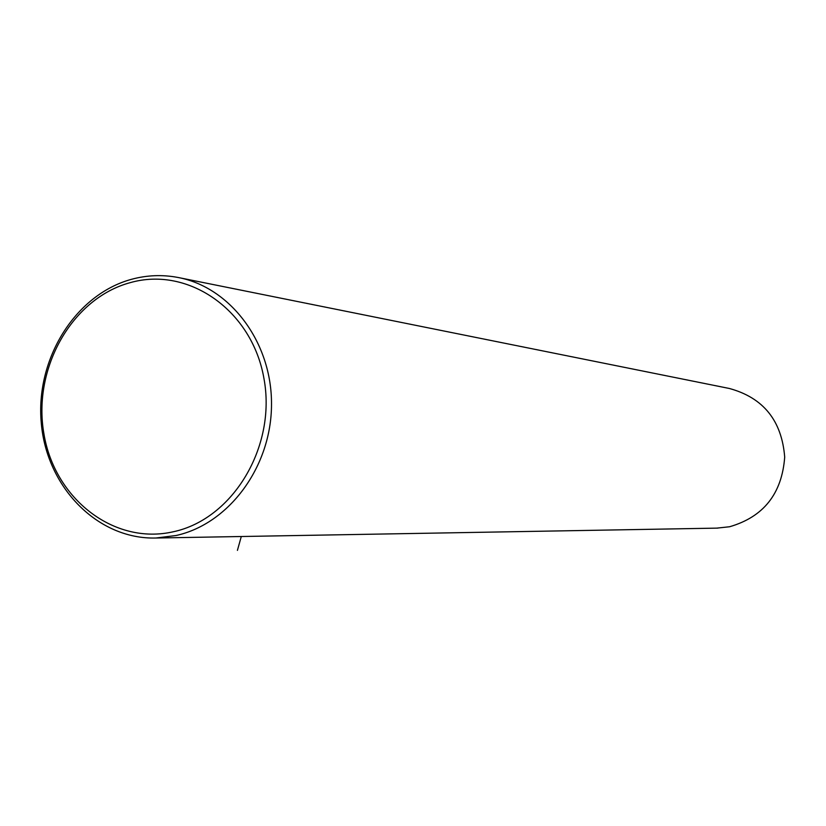 <?xml version="1.0" encoding="UTF-8"?>
<svg xmlns="http://www.w3.org/2000/svg" width="826" height="826" viewBox="0 0 826 826"><rect width="100%" height="100%" fill="white"/><g stroke="black" fill="none" stroke-linecap="round" stroke-linejoin="round"><path stroke-width="1.24" d="M716.885 528.124L729.595 526.751C763.585 516.89 781.954 493.68 784.7 457.119C781.799 420.64 763.369 397.771 729.41 388.488L179.8 277.825M131.602 279.281C75.176 294.531 35.219 359.31 41.3 423.294C46.783 487.35 97.716 539.636 155.969 538.015L176.093 535.506C229.06 523.901 271.413 466.68 271.506 404.544C272.002 342.408 230.33 287.056 177.714 277.412C162.237 274.531 146.863 275.151 131.602 279.281M173.512 531.717C233.108 518.965 276.638 446.422 263.938 378.442C252.126 310.235 188.369 266.034 130.271 282.637C71.986 298.248 32.503 368.282 43.85 433.423C54.351 498.759 114.071 545.48 173.512 531.717M241.295 536.518L237.413 550.374M717.763 528.113L155.969 538.015"/></g></svg>
